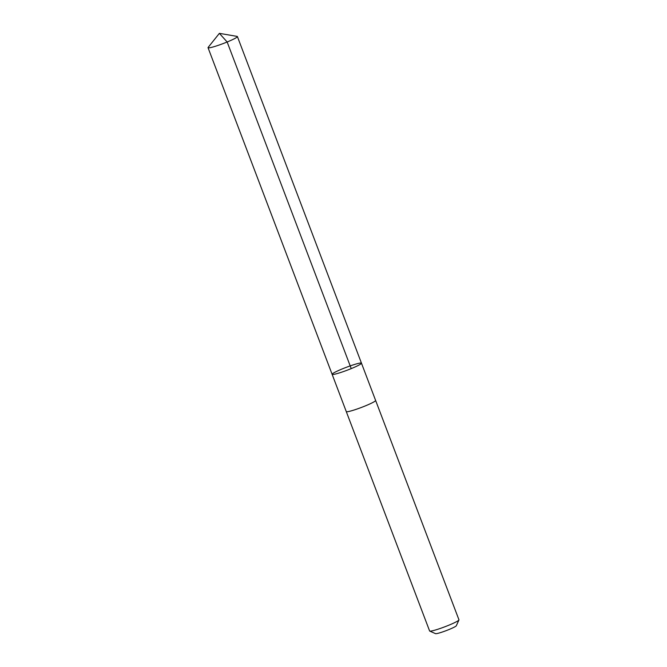 <?xml version="1.0" encoding="UTF-8"?>
<svg xmlns="http://www.w3.org/2000/svg" width="667" height="667" viewBox="0 0 667 667"><rect width="100%" height="100%" fill="white"/><g stroke="black" fill="none" stroke-linecap="round" stroke-linejoin="round"><path stroke-width="1" d="M375.596 400.392A15.7 1.501 159.2 0 1 375.621 400.433A15.691 1.501 159.2 0 1 354.769 409.788A15.691 1.501 159.2 0 1 346.273 411.581L332.124 374.32A15.691 1.501 -20.8 0 0 347.324 370.152A15.691 1.501 -20.8 0 0 361.464 363.173A15.691 1.501 -20.8 0 0 352.968 364.966A15.691 1.501 -20.8 0 0 332.124 374.32A15.691 1.501 -20.8 0 0 347.324 370.152A15.691 1.501 -20.8 0 0 361.464 363.173L237.394 36.552A15.7 1.501 159.2 0 1 216.542 45.906A15.7 1.501 159.2 0 1 208.046 47.707A15.7 1.501 159.2 0 1 208.146 47.407L219.385 33.35L237.118 36.402A15.7 1.501 159.2 0 1 237.394 36.552M361.464 363.173L375.613 400.442A15.7 1.501 159.2 0 1 354.769 409.796A15.7 1.501 159.2 0 1 346.273 411.589A15.7 1.501 159.2 0 1 346.256 411.539M375.621 400.433L458.954 619.818A15.7 1.501 159.2 0 1 458.938 619.976A15.7 1.501 159.2 0 1 438.102 629.173A15.7 1.501 159.2 0 1 429.723 631.074A15.7 1.501 159.2 0 1 429.606 630.965L346.273 411.589M458.938 619.976L456.311 625.754A11.164 1.067 159.2 0 1 441.487 632.299A11.164 1.067 159.2 0 1 435.526 633.65L429.723 631.074M351.226 368.618L227.155 41.996L219.385 33.35M332.124 374.32L208.046 47.707"/></g></svg>
